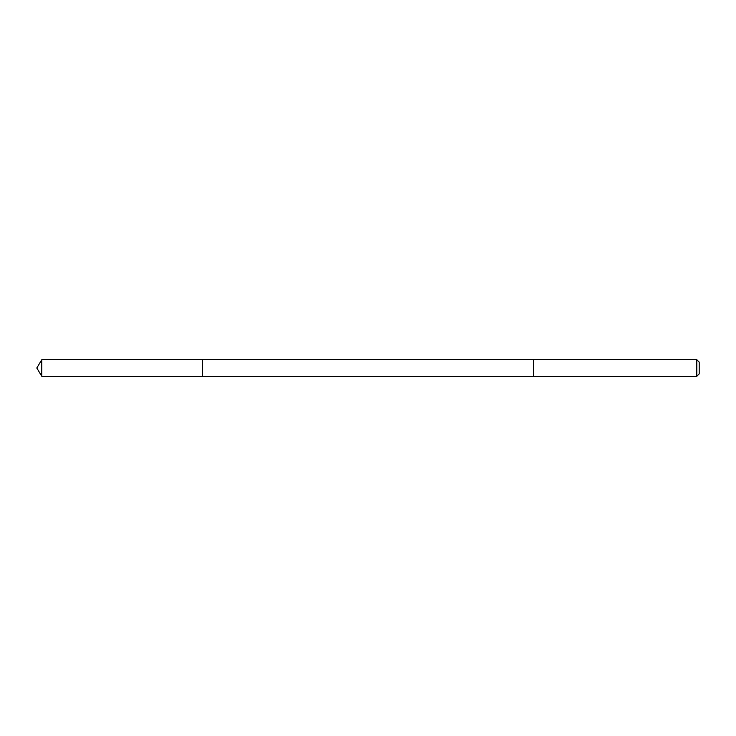 <?xml version="1.0" encoding="UTF-8"?>
<svg xmlns="http://www.w3.org/2000/svg" width="736" height="736" viewBox="0 0 736 736"><rect width="100%" height="100%" fill="white"/><g stroke="black" fill="none" stroke-linecap="round" stroke-linejoin="round"><path stroke-width="0.55" stroke-dasharray="3.68 2.76" d="M202.4 371.211L202.4 359.72L202.4 371.211M41.777 376.28L41.777 359.72M533.6 371.211L533.6 359.72L533.6 371.211M696.808 376.28L696.808 359.72M699.2 373.888L699.2 362.112"/><path stroke-width="1.1" d="M202.4 376.28L202.4 359.72L41.777 359.72L41.777 376.28L202.4 376.28L202.4 359.72L533.6 359.72L533.6 376.28L41.777 376.28L36.8 368L41.777 376.28M533.6 364.789L533.6 376.28L696.808 376.28L696.808 359.72L533.6 359.72L533.6 364.789M696.808 359.72L699.2 362.112L699.2 373.888L696.808 376.28M36.8 368L41.777 359.72"/></g></svg>
